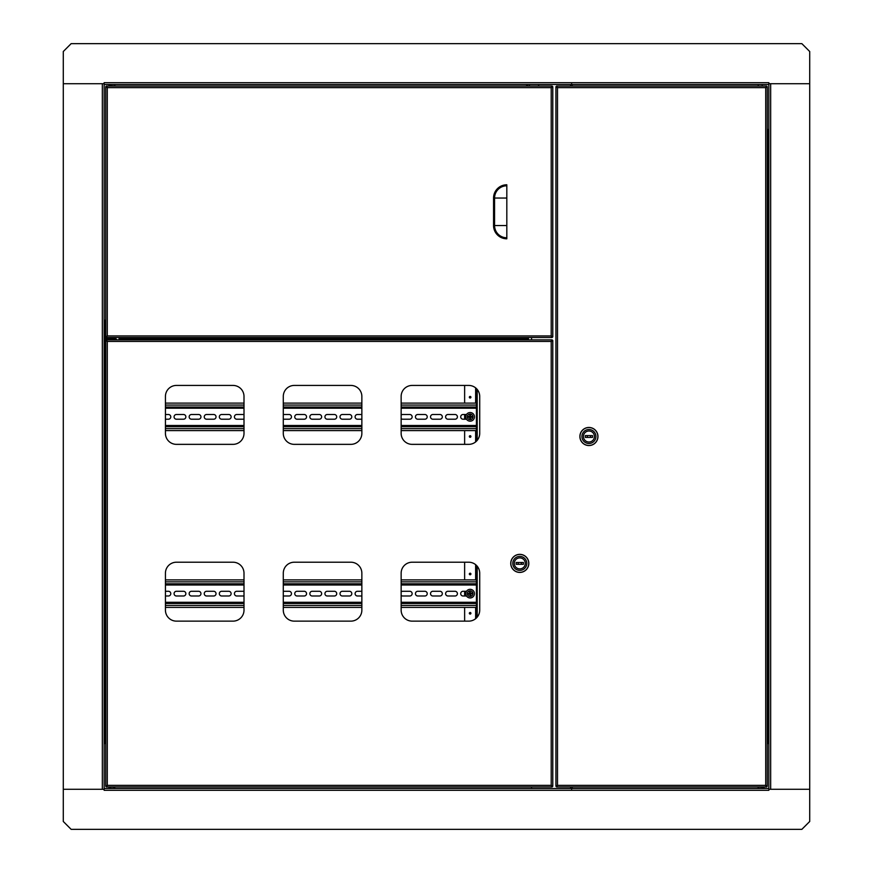 <?xml version="1.0" encoding="UTF-8"?>
<svg xmlns="http://www.w3.org/2000/svg" width="873" height="873" viewBox="0 0 873 873"><rect width="100%" height="100%" fill="white"/><g stroke="black" fill="none" stroke-linecap="round" stroke-linejoin="round"><path stroke-width="1.31" d="M110.827 338.964A0.786 0.786 0 0 1 109.878 338.833M109.649 338.288A0.786 0.786 0 0 1 110.827 337.611M105.72 742.923L104.149 743.872M115.934 339.542L115.934 337.502M104.149 789.279L63.293 789.279L63.293 821.493L71.15 829.35L801.851 829.35L809.708 821.493L809.708 789.279L768.851 789.279L768.851 790.305L104.149 790.305L104.149 82.695L768.851 82.695L768.851 83.721L809.708 83.721L809.708 789.279L770.663 789.279L770.663 83.721L809.708 83.721L809.708 51.507L801.851 43.65L71.15 43.65L63.293 51.507L63.293 83.721L102.337 83.721L102.337 789.279L63.293 789.279L63.293 83.721L104.149 83.721M768.851 745.28L768.677 195.683M767.28 130.077L768.851 129.128M767.28 742.923L768.851 743.872M768.851 127.72L768.851 195.978M768.851 83.721L768.851 789.279M762.249 84.506L758.168 84.506M114.832 84.506L110.751 84.506M104.149 84.506L768.851 84.506M768.851 788.494L104.149 788.494M571.64 789.116L572.426 786.922M572.426 86.078L571.64 83.884M556.865 84.506L546.345 84.506M531.57 788.494L531.57 786.922M531.57 339.859L531.57 337.502M546.345 788.494L556.865 788.494M470.132 396.429A0.786 0.786 0 0 1 470.918 397.215A0.786 0.786 0 0 1 470.132 398.001A0.786 0.786 0 0 1 469.347 397.215A0.786 0.786 0 0 1 470.132 396.429M470.132 435.714A0.786 0.786 0 0 1 470.918 436.5A0.786 0.786 0 0 1 470.132 437.286A0.786 0.786 0 0 1 469.347 436.5A0.786 0.786 0 0 1 470.132 435.714M470.132 573.212A0.786 0.786 0 0 1 470.918 573.998A0.786 0.786 0 0 1 470.132 574.783A0.786 0.786 0 0 1 469.347 573.998A0.786 0.786 0 0 1 470.132 573.212M470.132 612.497A0.786 0.786 0 0 1 470.918 613.283A0.786 0.786 0 0 1 470.132 614.068A0.786 0.786 0 0 1 469.347 613.283A0.786 0.786 0 0 1 470.132 612.497M477.204 617.135L477.204 566.217M477.204 440.352L477.204 389.434M476.647 617.757L476.647 565.595M476.647 440.974L476.647 388.812M464.632 621.14L464.632 607.39M464.632 595.997L464.632 591.283M464.632 579.89L464.632 562.212M464.632 444.357L464.632 430.607M464.632 419.215L464.632 414.5M464.632 403.108L464.632 385.43M767.28 195.683L768.218 195.683L768.218 205.897L767.28 205.897M768.218 200.79L767.28 200.79M767.28 666.699L768.218 666.699L768.218 676.782M768.218 666.699L768.218 667.638L767.28 667.638M768.218 673.148L767.28 673.148M768.218 677.721L767.28 677.721M104.444 668.358L104.323 669.635M105.72 672.21L104.782 672.21L104.782 677.317L105.72 677.317M104.782 672.21L104.782 667.103L105.72 667.103M104.149 358.716L104.695 339.859A1.026 1.026 0 0 1 105.72 338.833L105.72 338.288A1.571 1.571 0 0 0 104.149 339.859M105.72 338.833L115.934 338.833M105.72 338.288L115.934 338.288M549.324 337.502L545.243 337.502M106.32 337.502L107.292 335.93L551.212 335.93L552.784 336.902L551.212 335.93L552.183 337.502L106.32 337.502L107.292 335.93L105.72 336.902L105.72 86.678L107.292 87.649L106.32 86.078L107.292 87.649L107.292 335.93L105.72 336.902M552.183 337.502L551.212 335.93L551.212 87.649L552.183 86.078L551.212 87.649L552.784 86.678L551.212 87.649L107.292 87.649L105.72 86.678M552.784 336.902L552.784 86.678M552.183 86.078L106.32 86.078M506.82 184.781L506.82 198.04L494.565 198.04L494.565 225.54A12.255 12.255 0 0 0 506.82 237.794L506.82 238.798A13.259 13.259 0 0 1 493.561 225.54L493.561 198.04A13.259 13.259 0 0 1 506.82 184.781M506.82 237.794L506.82 198.04M506.82 185.785A12.255 12.255 0 0 0 494.565 198.04L493.561 198.04M116.786 86.078L108.798 85.761L116.786 86.078M110.795 86.078L110.827 84.506M545.319 786.922L549.248 786.922M545.319 339.859L549.248 339.859M412.143 621.14L468.714 621.14A11 11 0 0 0 479.714 610.14L479.714 573.212A11 11 0 0 0 468.714 562.212L412.143 562.212A11 11 0 0 0 401.144 573.212L401.144 610.14A11 11 0 0 0 412.143 621.14M294.288 621.14L350.859 621.14A11 11 0 0 0 361.859 610.14L361.859 573.212A11 11 0 0 0 350.859 562.212L294.288 562.212A11 11 0 0 0 283.289 573.212L283.289 610.14A11 11 0 0 0 294.288 621.14M176.433 621.14L233.004 621.14A11 11 0 0 0 244.004 610.14L244.004 573.212A11 11 0 0 0 233.004 562.212L176.433 562.212A11 11 0 0 0 165.434 573.212L165.434 610.14A11 11 0 0 0 176.433 621.14M412.143 444.357L468.714 444.357A11 11 0 0 0 479.714 433.357L479.714 396.429A11 11 0 0 0 468.714 385.43L412.143 385.43A11 11 0 0 0 401.144 396.429L401.144 433.357A11 11 0 0 0 412.143 444.357M283.289 433.357A11 11 0 0 0 294.288 444.357L350.859 444.357A11 11 0 0 0 361.859 433.357L361.859 396.429A11 11 0 0 0 350.859 385.43L294.288 385.43A11 11 0 0 0 283.289 396.429L283.289 433.357M165.434 433.357A11 11 0 0 0 176.433 444.357L233.004 444.357A11 11 0 0 0 244.004 433.357L244.004 396.429A11 11 0 0 0 233.004 385.43L176.433 385.43A11 11 0 0 0 165.434 396.429L165.434 433.357M106.32 786.922L107.292 785.351L551.212 785.351L552.784 786.322L551.212 785.351L552.183 786.922L106.32 786.922L107.292 785.351L105.72 786.322L105.72 340.459L107.292 341.43L106.32 339.859L107.292 341.43L107.292 785.351L105.72 786.322M552.183 786.922L551.212 785.351L551.212 341.43L552.183 339.859L551.212 341.43L552.784 340.459L551.212 341.43L107.292 341.43L105.72 340.459M552.784 786.322L552.784 340.459M552.183 339.859L106.32 339.859M119.077 339.859L528.427 339.859L528.427 338.833L119.077 338.833L119.077 339.859M119.077 338.833L119.077 337.502M528.427 337.502L528.427 338.833M110.795 339.859L114.789 339.859L110.795 339.542L110.827 338.833M114.789 339.542L116.786 339.542L114.789 339.859M114.789 786.922L110.795 786.922L114.789 787.239M110.827 788.494L110.827 787.239L108.798 787.239L110.795 786.922M114.756 788.494L114.756 787.239M555.926 786.322L557.498 785.351L555.926 786.322L555.926 86.678L557.498 87.649L556.527 86.078L557.498 87.649L557.498 785.351L765.708 785.351L766.68 786.922L765.708 785.351L765.708 87.649L767.28 86.678L767.28 786.322L765.708 785.351L767.28 786.322M555.926 86.678L557.498 87.649L765.708 87.649L767.28 86.678M766.68 86.078L765.708 87.649L766.68 86.078L556.527 86.078M556.527 786.922L557.498 785.351L556.527 786.922L766.68 786.922M764.202 86.078L756.214 86.078M762.205 86.078L762.173 84.506M756.214 786.922L764.202 787.239L756.214 786.922M762.205 786.922L762.173 788.494M758.244 788.494L758.244 787.239M527.641 86.078L527.641 84.506L527.641 86.078M538.641 86.078L538.641 84.506M104.149 320.216L105.72 320.216M594.426 436.5A5.5 5.5 0 0 1 588.926 442A5.5 5.5 0 0 1 583.426 436.5A5.5 5.5 0 0 1 588.926 431A5.5 5.5 0 0 1 594.426 436.5A5.5 5.5 0 0 1 588.926 442A5.5 5.5 0 0 1 583.426 436.5A5.5 5.5 0 0 1 588.926 431A5.5 5.5 0 0 1 594.426 436.5M581.931 436.5A6.995 6.995 0 0 1 588.926 429.505A6.995 6.995 0 0 1 595.921 436.5A6.995 6.995 0 0 1 588.926 443.495A6.995 6.995 0 0 1 581.931 436.5M597.885 436.5A8.959 8.959 0 0 0 588.926 427.541A8.959 8.959 0 0 0 579.967 436.5A8.959 8.959 0 0 0 588.926 445.459A8.959 8.959 0 0 0 597.885 436.5M579.89 436.5A9.036 9.036 0 0 1 588.926 427.464A9.036 9.036 0 0 1 597.961 436.5A9.036 9.036 0 0 1 588.926 445.536A9.036 9.036 0 0 1 579.89 436.5M587.638 437.406A1.571 1.571 0 0 1 587.638 435.594M590.213 435.594A1.571 1.571 0 0 1 590.213 437.406M585.314 435.594L585.314 437.406L592.538 437.406L592.538 435.594L585.314 435.594M514.284 563.391A5.5 5.5 0 0 1 519.784 557.891A5.5 5.5 0 0 1 525.284 563.391A5.5 5.5 0 0 1 519.784 568.89A5.5 5.5 0 0 1 514.284 563.391A5.5 5.5 0 0 1 519.784 557.891A5.5 5.5 0 0 1 525.284 563.391A5.5 5.5 0 0 1 519.784 568.89A5.5 5.5 0 0 1 514.284 563.391M526.779 563.391A6.995 6.995 0 0 1 519.784 570.385A6.995 6.995 0 0 1 512.789 563.391A6.995 6.995 0 0 1 519.784 556.396A6.995 6.995 0 0 1 526.779 563.391M510.825 563.391A8.959 8.959 0 0 0 519.784 572.35A8.959 8.959 0 0 0 528.743 563.391A8.959 8.959 0 0 0 519.784 554.431A8.959 8.959 0 0 0 510.825 563.391M528.82 563.391A9.036 9.036 0 0 1 519.784 572.426A9.036 9.036 0 0 1 510.749 563.391A9.036 9.036 0 0 1 519.784 554.355A9.036 9.036 0 0 1 528.82 563.391M521.072 562.485A1.571 1.571 0 0 1 521.072 564.296M518.497 564.296A1.571 1.571 0 0 1 518.497 562.485M523.396 564.296L523.396 562.485L516.172 562.485L516.172 564.296L523.396 564.296M165.434 419.215L168.424 419.215A2.357 2.357 0 0 0 170.781 416.858A2.357 2.357 0 0 0 168.424 414.5L165.434 414.5M185.862 416.858A2.357 2.357 0 0 0 183.505 414.5L176.433 414.5A2.357 2.357 0 0 0 174.076 416.858A2.357 2.357 0 0 0 176.433 419.215L183.505 419.215A2.357 2.357 0 0 0 185.862 416.858M200.943 416.858A2.357 2.357 0 0 0 198.586 414.5L191.514 414.5A2.357 2.357 0 0 0 189.157 416.858A2.357 2.357 0 0 0 191.514 419.215L198.586 419.215A2.357 2.357 0 0 0 200.943 416.858M216.035 416.858A2.357 2.357 0 0 0 213.678 414.5L206.606 414.5A2.357 2.357 0 0 0 204.249 416.858A2.357 2.357 0 0 0 206.606 419.215L213.678 419.215A2.357 2.357 0 0 0 216.035 416.858M231.116 416.858A2.357 2.357 0 0 0 228.759 414.5L221.687 414.5A2.357 2.357 0 0 0 219.33 416.858A2.357 2.357 0 0 0 221.687 419.215L228.759 419.215A2.357 2.357 0 0 0 231.116 416.858M244.004 414.5A2.357 2.357 0 0 0 243.851 414.5L236.779 414.5A2.357 2.357 0 0 0 234.422 416.858A2.357 2.357 0 0 0 236.779 419.215L243.851 419.215A2.357 2.357 0 0 0 244.004 419.215M283.289 419.215L289.105 419.215A2.357 2.357 0 0 0 291.462 416.858A2.357 2.357 0 0 0 289.105 414.5L283.289 414.5M306.543 416.858A2.357 2.357 0 0 0 304.186 414.5L297.115 414.5A2.357 2.357 0 0 0 294.758 416.858A2.357 2.357 0 0 0 297.115 419.215L304.186 419.215A2.357 2.357 0 0 0 306.543 416.858M321.635 416.858A2.357 2.357 0 0 0 319.278 414.5L312.207 414.5A2.357 2.357 0 0 0 309.85 416.858A2.357 2.357 0 0 0 312.207 419.215L319.278 419.215A2.357 2.357 0 0 0 321.635 416.858M336.716 416.858A2.357 2.357 0 0 0 334.359 414.5L327.288 414.5A2.357 2.357 0 0 0 324.931 416.858A2.357 2.357 0 0 0 327.288 419.215L334.359 419.215A2.357 2.357 0 0 0 336.716 416.858M351.797 416.858A2.357 2.357 0 0 0 349.44 414.5L342.369 414.5A2.357 2.357 0 0 0 340.012 416.858A2.357 2.357 0 0 0 342.369 419.215L349.44 419.215A2.357 2.357 0 0 0 351.797 416.858M401.144 418.614A2.357 2.357 0 0 0 402.715 419.215L409.786 419.215A2.357 2.357 0 0 0 412.143 416.858A2.357 2.357 0 0 0 409.786 414.5L402.715 414.5A2.357 2.357 0 0 0 401.144 415.101M427.224 416.858A2.357 2.357 0 0 0 424.867 414.5L417.796 414.5A2.357 2.357 0 0 0 415.439 416.858A2.357 2.357 0 0 0 417.796 419.215L424.867 419.215A2.357 2.357 0 0 0 427.224 416.858M442.316 416.858A2.357 2.357 0 0 0 439.959 414.5L432.888 414.5A2.357 2.357 0 0 0 430.531 416.858A2.357 2.357 0 0 0 432.888 419.215L439.959 419.215A2.357 2.357 0 0 0 442.316 416.858M457.397 416.858A2.357 2.357 0 0 0 455.04 414.5L447.969 414.5A2.357 2.357 0 0 0 445.612 416.858A2.357 2.357 0 0 0 447.969 419.215L455.04 419.215A2.357 2.357 0 0 0 457.397 416.858M165.434 430.607L244.004 430.607M283.289 430.607L361.859 430.607M401.144 430.607L476.418 430.607L476.418 403.108L401.144 403.108M165.434 426.679L244.004 426.679M283.289 426.679L361.859 426.679M401.144 426.679L476.418 426.679M466.509 414.5L463.061 414.5A2.357 2.357 0 0 0 460.704 416.858A2.357 2.357 0 0 0 463.061 419.215L466.509 419.215M361.859 414.5L357.461 414.5A2.357 2.357 0 0 0 355.104 416.858A2.357 2.357 0 0 0 357.461 419.215L361.859 419.215M165.434 407.036L244.004 407.036M283.289 407.036L361.859 407.036M401.144 407.036L476.418 407.036M165.434 403.108L244.004 403.108M283.289 403.108L361.859 403.108M474.454 416.858A4.321 4.321 0 0 0 470.132 412.536A4.321 4.321 0 0 0 465.811 416.858A4.321 4.321 0 0 0 470.132 421.179A4.321 4.321 0 0 0 474.454 416.858M470.132 414.064A2.794 2.794 0 0 0 467.339 416.858A2.794 2.794 0 0 0 470.132 419.651A2.794 2.794 0 0 0 472.915 416.858A2.794 2.794 0 0 0 470.132 414.064M469.739 418.429L470.525 418.429L470.525 417.25L471.704 417.25L471.704 416.465L470.525 416.465L470.525 415.286L469.739 415.286L469.739 416.465L468.561 416.465L468.561 417.25L469.739 417.25L469.739 418.429M165.434 595.997L168.424 595.997A2.357 2.357 0 0 0 170.781 593.64A2.357 2.357 0 0 0 168.424 591.283L165.434 591.283M185.862 593.64A2.357 2.357 0 0 0 183.505 591.283L176.433 591.283A2.357 2.357 0 0 0 174.076 593.64A2.357 2.357 0 0 0 176.433 595.997L183.505 595.997A2.357 2.357 0 0 0 185.862 593.64M200.943 593.64A2.357 2.357 0 0 0 198.586 591.283L191.514 591.283A2.357 2.357 0 0 0 189.157 593.64A2.357 2.357 0 0 0 191.514 595.997L198.586 595.997A2.357 2.357 0 0 0 200.943 593.64M216.035 593.64A2.357 2.357 0 0 0 213.678 591.283L206.606 591.283A2.357 2.357 0 0 0 204.249 593.64A2.357 2.357 0 0 0 206.606 595.997L213.678 595.997A2.357 2.357 0 0 0 216.035 593.64M231.116 593.64A2.357 2.357 0 0 0 228.759 591.283L221.687 591.283A2.357 2.357 0 0 0 219.33 593.64A2.357 2.357 0 0 0 221.687 595.997L228.759 595.997A2.357 2.357 0 0 0 231.116 593.64M244.004 591.283A2.357 2.357 0 0 0 243.851 591.283L236.779 591.283A2.357 2.357 0 0 0 234.422 593.64A2.357 2.357 0 0 0 236.779 595.997L243.851 595.997A2.357 2.357 0 0 0 244.004 595.997M283.289 595.997L289.105 595.997A2.357 2.357 0 0 0 291.462 593.64A2.357 2.357 0 0 0 289.105 591.283L283.289 591.283M306.543 593.64A2.357 2.357 0 0 0 304.186 591.283L297.115 591.283A2.357 2.357 0 0 0 294.758 593.64A2.357 2.357 0 0 0 297.115 595.997L304.186 595.997A2.357 2.357 0 0 0 306.543 593.64M321.635 593.64A2.357 2.357 0 0 0 319.278 591.283L312.207 591.283A2.357 2.357 0 0 0 309.85 593.64A2.357 2.357 0 0 0 312.207 595.997L319.278 595.997A2.357 2.357 0 0 0 321.635 593.64M336.716 593.64A2.357 2.357 0 0 0 334.359 591.283L327.288 591.283A2.357 2.357 0 0 0 324.931 593.64A2.357 2.357 0 0 0 327.288 595.997L334.359 595.997A2.357 2.357 0 0 0 336.716 593.64M351.797 593.64A2.357 2.357 0 0 0 349.44 591.283L342.369 591.283A2.357 2.357 0 0 0 340.012 593.64A2.357 2.357 0 0 0 342.369 595.997L349.44 595.997A2.357 2.357 0 0 0 351.797 593.64M401.144 595.397A2.357 2.357 0 0 0 402.715 595.997L409.786 595.997A2.357 2.357 0 0 0 412.143 593.64A2.357 2.357 0 0 0 409.786 591.283L402.715 591.283A2.357 2.357 0 0 0 401.144 591.883M427.224 593.64A2.357 2.357 0 0 0 424.867 591.283L417.796 591.283A2.357 2.357 0 0 0 415.439 593.64A2.357 2.357 0 0 0 417.796 595.997L424.867 595.997A2.357 2.357 0 0 0 427.224 593.64M442.316 593.64A2.357 2.357 0 0 0 439.959 591.283L432.888 591.283A2.357 2.357 0 0 0 430.531 593.64A2.357 2.357 0 0 0 432.888 595.997L439.959 595.997A2.357 2.357 0 0 0 442.316 593.64M457.397 593.64A2.357 2.357 0 0 0 455.04 591.283L447.969 591.283A2.357 2.357 0 0 0 445.612 593.64A2.357 2.357 0 0 0 447.969 595.997L455.04 595.997A2.357 2.357 0 0 0 457.397 593.64M165.434 607.39L244.004 607.39M283.289 607.39L361.859 607.39M401.144 607.39L476.418 607.39L476.418 579.89L401.144 579.89M165.434 603.461L244.004 603.461M283.289 603.461L361.859 603.461M401.144 603.461L476.418 603.461M466.509 591.283L463.061 591.283A2.357 2.357 0 0 0 460.704 593.64A2.357 2.357 0 0 0 463.061 595.997L466.509 595.997M361.859 591.283L357.461 591.283A2.357 2.357 0 0 0 355.104 593.64A2.357 2.357 0 0 0 357.461 595.997L361.859 595.997M165.434 583.819L244.004 583.819M283.289 583.819L361.859 583.819M401.144 583.819L476.418 583.819M165.434 579.89L244.004 579.89M283.289 579.89L361.859 579.89M474.399 592.953A4.321 4.321 0 0 0 469.445 589.373A4.321 4.321 0 0 0 465.866 594.327A4.321 4.321 0 0 0 470.809 597.907A4.321 4.321 0 0 0 474.399 592.953M469.685 590.89A2.794 2.794 0 0 0 467.371 594.087A2.794 2.794 0 0 0 470.569 596.39A2.794 2.794 0 0 0 472.882 593.193A2.794 2.794 0 0 0 469.685 590.89M469.99 595.255L470.765 595.124L470.58 593.967L471.736 593.782L471.616 593.007L470.449 593.193L470.263 592.025L469.488 592.156L469.674 593.313L468.517 593.498L468.637 594.273L469.805 594.087L469.99 595.255M105.175 742.923L105.175 677.317M105.175 667.103L105.175 338.997M105.175 338.386L105.175 320.216M767.825 130.077L767.825 195.683M767.825 205.897L767.825 666.699M767.825 677.721L767.825 742.923M570.615 788.494L570.615 786.922M570.615 86.078L570.615 84.506M475.632 618.695L475.632 607.39M475.632 579.89L475.632 564.656M475.632 441.913L475.632 430.607M475.632 403.108L475.632 387.874M506.82 225.54L493.561 225.54M529.453 86.078L529.453 84.506M526.615 84.506L526.615 86.078M165.434 428.643L244.004 428.643M283.289 428.643L361.859 428.643M401.144 428.643L476.418 428.643M165.434 425.5L244.004 425.5M283.289 425.5L361.859 425.5M401.144 425.5L476.418 425.5M165.434 408.215L244.004 408.215M283.289 408.215L361.859 408.215M401.144 408.215L476.418 408.215M165.434 405.072L244.004 405.072M283.289 405.072L361.859 405.072M401.144 405.072L476.418 405.072M165.434 605.425L244.004 605.425M283.289 605.425L361.859 605.425M401.144 605.425L476.418 605.425M165.434 602.283L244.004 602.283M283.289 602.283L361.859 602.283M401.144 602.283L476.418 602.283M165.434 584.997L244.004 584.997M283.289 584.997L361.859 584.997M401.144 584.997L476.418 584.997M165.434 581.855L244.004 581.855M283.289 581.855L361.859 581.855M401.144 581.855L476.418 581.855M114.756 84.506L114.756 85.761M114.756 337.502L114.756 338.288M114.756 338.833L114.756 339.542M110.827 337.502L110.827 338.288M758.244 84.506L758.244 85.761"/></g></svg>
